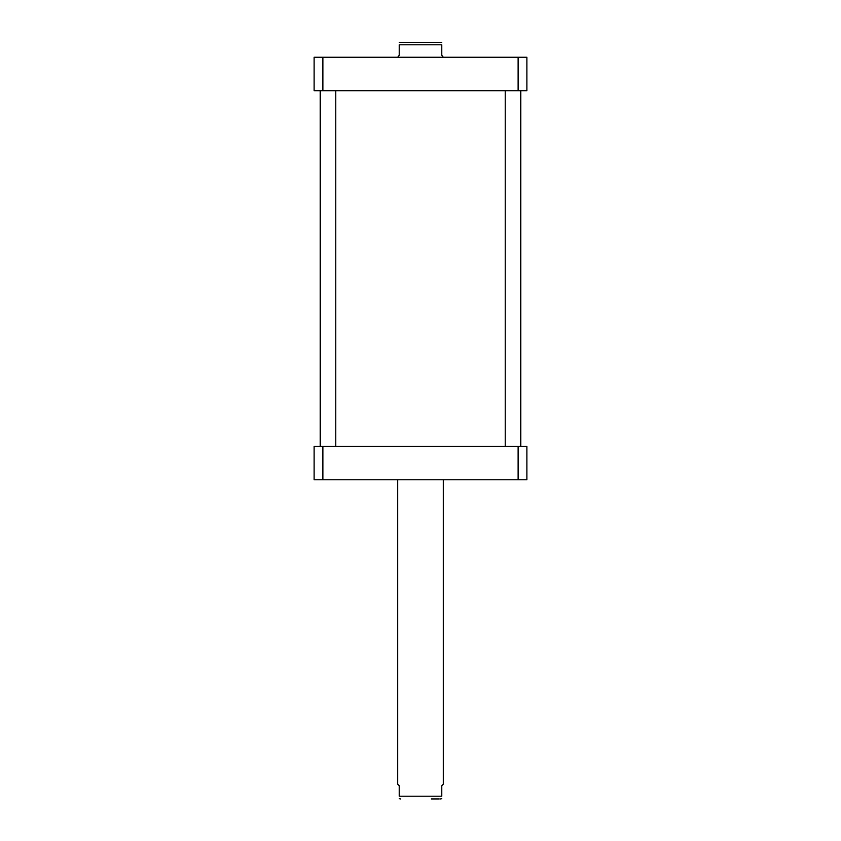 <?xml version="1.0" encoding="UTF-8"?>
<svg xmlns="http://www.w3.org/2000/svg" width="841" height="841" viewBox="0 0 841 841"><rect width="100%" height="100%" fill="white"/><g stroke="black" fill="none" stroke-linecap="round" stroke-linejoin="round"><path stroke-width="1.26" d="M439.223 798.95L431.328 798.95M397.698 479.78L397.698 784.211L399.223 785.725L399.223 796.217C399.223 799.812 399.223 799.812 399.223 796.217C399.223 799.812 399.223 799.812 399.223 796.217L441.777 796.217L441.777 785.725L443.302 784.211L443.302 479.78M441.777 796.217C441.777 799.812 441.777 799.812 441.777 796.217C441.777 799.812 441.777 799.812 441.777 796.217M526.886 473.273L526.886 455.875M526.886 81.146L526.886 63.748M443.302 57.251L441.777 55.275L441.777 44.783C441.777 41.188 441.777 41.188 441.777 44.783C441.777 41.188 441.777 41.188 441.777 44.783L399.223 44.783L399.223 55.275L397.698 57.251M399.223 44.783C399.223 41.188 399.223 41.188 399.223 44.783C399.223 41.188 399.223 41.188 399.223 44.783M399.223 42.334L441.777 42.334M335.769 446.34L335.769 90.691M520.432 446.34L520.432 90.691M314.114 57.251L526.886 57.251L526.886 90.691L314.114 90.691L314.114 57.251M322.881 90.691L322.881 57.251M518.119 90.691L518.119 57.251M314.114 479.78L526.886 479.78L526.886 446.34L314.114 446.34L314.114 479.78M322.881 446.34L322.881 479.78M518.119 446.34L518.119 479.78M320.19 446.34L320.19 90.691M441.777 798.666L440.558 798.95M399.223 798.666L400.442 798.95M320.568 446.34L320.568 90.691M505.231 446.34L505.231 90.691M520.81 446.34L520.81 90.691"/></g></svg>
